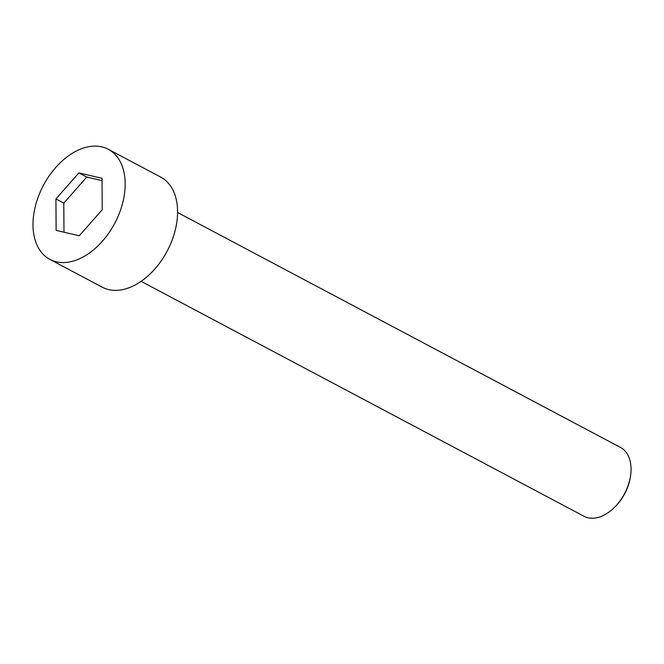 <?xml version="1.0" encoding="UTF-8"?>
<svg xmlns="http://www.w3.org/2000/svg" width="664" height="664" viewBox="0 0 664 664"><rect width="100%" height="100%" fill="white"/><g stroke="black" fill="none" stroke-linecap="round" stroke-linejoin="round"><path stroke-width="1" d="M56.324 261.807A62.325 40.388 -62.1 0 0 117.105 218.531A62.325 40.388 -62.1 0 0 108.282 149.284A62.325 40.388 -62.1 0 0 43.401 185.414A62.325 40.388 -62.1 0 0 49.875 259.4A62.325 40.388 -62.1 0 0 56.324 261.807M55.925 198.951L78.883 172.914L102.032 178.309L102.231 209.733L79.282 235.77L56.125 230.383L55.925 198.951L63.785 203.118L86.743 177.081L78.883 172.914M49.875 259.4L102.297 287.205A62.325 40.388 -62.1 0 0 108.747 289.612A62.325 40.388 -62.1 0 0 169.528 246.336A62.325 40.388 -62.1 0 0 160.705 177.089L108.282 149.284M86.743 177.081L102.049 180.649M177.603 212.513L620.491 447.436A38.952 25.24 117.9 0 1 630.8 473.83A38.952 25.24 117.9 0 1 611.61 510.002A38.952 25.24 117.9 0 1 588.014 517.771A38.952 25.24 117.9 0 1 583.98 516.26L141.1 281.337M630.8 473.83L630.709 474.702A37.391 24.228 117.9 0 1 612.283 509.429L611.61 510.002M63.976 232.209L63.785 203.118"/></g></svg>
